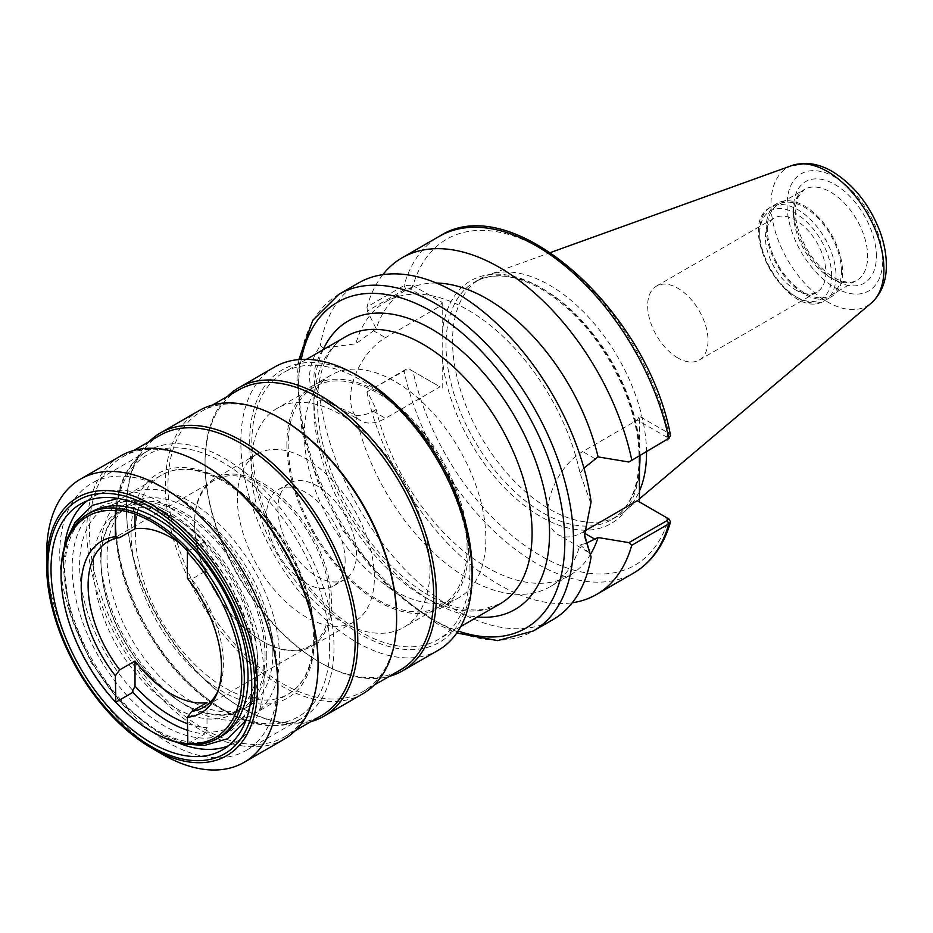 <?xml version="1.0" encoding="UTF-8"?>
<svg xmlns="http://www.w3.org/2000/svg" width="933" height="933" viewBox="0 0 933 933"><rect width="100%" height="100%" fill="white"/><g stroke="black" fill="none" stroke-linecap="round" stroke-linejoin="round"><path stroke-width="0.7" stroke-dasharray="4.67 3.5" d="M207.009 702.584L207.009 727.717A122.806 70.908 60 0 1 187.381 723.611M187.813 743.764L204.828 733.933L204.828 732.008L207.009 727.717M187.381 730.247A128.357 74.104 -120 0 0 204.828 733.933M187.813 551.345L204.828 541.525A128.357 74.104 -120 0 0 132.836 499.948L132.836 501.872A126.2 72.867 -120 0 0 79.597 565.421A126.2 72.867 -120 0 0 132.836 690.443M93.347 565.806A116.019 66.978 -120 0 0 143.985 682.559A116.019 66.978 -120 0 0 233.39 713.64A116.019 66.978 -120 0 0 257.415 660.529A116.019 66.978 -120 0 0 256.96 650.266A116.019 66.978 -120 0 0 184.046 523.973A116.019 66.978 -120 0 0 117.371 512.695A116.019 66.978 -120 0 0 93.347 565.806M132.836 501.872L135.017 503.657A122.806 70.908 60 0 1 180.186 521.267A122.806 70.908 60 0 1 207.009 545.222L204.828 543.449L204.828 541.525M204.828 732.008A126.2 72.867 -120 0 0 257.566 657.298A126.2 72.867 -120 0 0 204.828 543.449M194.577 523.984A95.656 55.222 -120 0 0 262.208 641.134A95.656 55.222 -120 0 0 310.036 645.869A95.656 55.222 -120 0 0 329.85 602.077A95.656 55.222 -120 0 0 288.099 505.814A95.656 55.222 -120 0 0 214.392 480.192A95.656 55.222 -120 0 0 194.577 523.984L194.577 522.97A96.892 55.933 -120 0 0 263.083 641.636A96.892 55.933 -120 0 0 311.529 646.429A96.892 55.933 -120 0 0 331.6 602.077A96.892 55.933 -120 0 0 289.3 504.578A96.892 55.933 -120 0 0 214.648 478.617A96.892 55.933 -120 0 0 194.577 522.97M217.879 691.236A95.656 55.222 -120 0 0 218.928 688.846A95.656 55.222 -120 0 0 191.743 579.171L207.009 570.355A95.656 55.222 -120 0 0 180.209 543.612M187.381 578.273L191.743 579.171M115.809 509.78L132.836 499.948M135.017 514.071L135.017 503.657M207.009 545.222L207.009 570.355M277.929 679.924A154.283 89.078 -120 0 0 210.578 524.673A154.283 89.078 -120 0 0 91.691 483.341A154.283 89.078 -120 0 0 59.735 553.957A154.283 89.078 -120 0 0 127.086 709.22A154.283 89.078 -120 0 0 245.974 750.552A154.283 89.078 -120 0 0 277.929 679.924M115.809 521.582A154.283 89.078 -120 0 0 183.16 676.845A154.283 89.078 -120 0 0 302.047 718.177A154.283 89.078 -120 0 0 334.002 647.549A154.283 89.078 -120 0 0 224.9 458.604A154.283 89.078 -120 0 0 147.764 450.966A154.283 89.078 -120 0 0 115.809 521.582M314.363 636.213A126.503 73.042 -120 0 0 224.9 481.276A126.503 73.042 -120 0 0 161.654 475.014A126.503 73.042 -120 0 0 135.448 532.93A126.503 73.042 -120 0 0 190.67 660.237A126.503 73.042 -120 0 0 288.157 694.129A126.503 73.042 -120 0 0 314.363 636.213M279.41 656.4A126.503 73.042 -120 0 0 224.188 529.081A126.503 73.042 -120 0 0 126.701 495.19A126.503 73.042 -120 0 0 100.496 553.106A126.503 73.042 -120 0 0 155.718 680.414A126.503 73.042 -120 0 0 253.205 714.305A126.503 73.042 -120 0 0 279.41 656.4M272.868 652.622A117.255 67.701 -120 0 0 221.681 534.621A117.255 67.701 -120 0 0 131.331 503.214A117.255 67.701 -120 0 0 107.038 556.884A117.255 67.701 -120 0 0 158.225 674.886A117.255 67.701 -120 0 0 248.575 706.293A117.255 67.701 -120 0 0 272.868 652.622M266.791 656.121A117.255 67.701 -120 0 0 215.616 538.119A117.255 67.701 -120 0 0 125.267 506.712A117.255 67.701 -120 0 0 100.974 560.383L100.974 560.383A117.255 67.701 -120 0 0 183.883 703.983A117.255 67.701 -120 0 0 242.51 709.791A117.255 67.701 -120 0 0 266.791 656.121M265.054 656.121A116.019 66.978 -120 0 0 214.403 539.367A116.019 66.978 -120 0 0 125.01 508.287A116.019 66.978 -120 0 0 100.974 561.398L100.974 561.398A116.019 66.978 -120 0 0 183.008 703.482A116.019 66.978 -120 0 0 241.017 709.232A116.019 66.978 -120 0 0 265.054 656.121M100.974 561.398L100.974 560.383L100.974 561.398M61.053 573.363A129.594 74.827 -120 0 0 152.685 732.078M469.987 569.037A154.283 89.078 -120 0 0 402.648 413.786A154.283 89.078 -120 0 0 283.76 372.442A154.283 89.078 -120 0 0 251.805 443.07A154.283 89.078 -120 0 0 319.144 598.333A154.283 89.078 -120 0 0 438.032 639.665A154.283 89.078 -120 0 0 469.987 569.037M360.896 377.643A157.269 90.804 -120 0 0 249.682 441.845A157.269 90.804 -120 0 0 360.896 634.475A157.269 90.804 -120 0 0 472.11 570.261M274.699 366.984A163.532 94.42 -120 0 0 240.831 441.845A163.532 94.42 -120 0 0 312.217 606.427A163.532 94.42 -120 0 0 438.242 650.243M227.582 396.327A163.532 94.42 -120 0 0 205.05 462.511A163.532 94.42 -120 0 0 320.684 662.803A163.532 94.42 -120 0 0 389.259 676.378M238.533 390.006A161.689 93.347 -120 0 0 205.05 464.016A161.689 93.347 -120 0 0 319.378 662.045A161.689 93.347 -120 0 0 400.222 670.046M205.05 464.016L205.05 462.511M282.291 419.43A161.689 93.347 -120 0 0 201.446 411.418A161.689 93.347 -120 0 0 167.963 485.44A161.689 93.347 -120 0 0 238.533 648.143A161.689 93.347 -120 0 0 363.124 691.47A161.689 93.347 -120 0 0 396.618 617.448M199.207 410.567A163.532 94.42 -120 0 0 165.339 485.44A163.532 94.42 -120 0 0 236.725 650.009A163.532 94.42 -120 0 0 362.75 693.825M149.035 441.682A163.532 94.42 -120 0 0 126.503 507.855A163.532 94.42 -120 0 0 242.137 708.147A163.532 94.42 -120 0 0 310.712 721.722M159.986 435.349A161.689 93.347 -120 0 0 126.503 509.371A161.689 93.347 -120 0 0 240.831 707.389A161.689 93.347 -120 0 0 321.675 715.401M126.503 509.371L126.503 507.855M203.744 464.774A161.689 93.347 -120 0 0 122.899 456.762A161.689 93.347 -120 0 0 89.416 530.784A161.689 93.347 -120 0 0 159.986 693.499A161.689 93.347 -120 0 0 284.588 736.813A161.689 93.347 -120 0 0 318.071 662.792M120.66 455.922A163.532 94.42 -120 0 0 86.792 530.784A163.532 94.42 -120 0 0 158.178 695.353A163.532 94.42 -120 0 0 284.203 739.169M46.65 553.957A163.532 94.42 -120 0 0 162.284 754.249M64.307 547.286A141.933 81.952 -120 0 0 63.456 561.899A141.933 81.952 -120 0 0 176.897 742.295M228.293 745.875A141.933 81.952 -120 0 0 234.778 742.761A141.933 81.952 -120 0 0 264.179 677.79A141.933 81.952 -120 0 0 202.228 534.947A141.933 81.952 -120 0 0 92.845 496.916A141.933 81.952 -120 0 0 86.897 500.986M255.455 672.751A129.594 74.827 -120 0 0 163.811 514.025A129.594 74.827 -120 0 0 72.179 566.937A129.594 74.827 -120 0 0 163.811 725.652A129.594 74.827 -120 0 0 255.455 672.751M91.597 511.89A129.594 74.827 -120 0 0 64.762 571.218A129.594 74.827 -120 0 0 121.325 701.639A129.594 74.827 -120 0 0 221.191 736.359M237.344 498.28A96.892 55.933 -120 0 0 279.632 595.79A96.892 55.933 -120 0 0 354.295 621.74A96.892 55.933 -120 0 0 374.366 577.387A96.892 55.933 -120 0 0 332.066 479.889A96.892 55.933 -120 0 0 257.403 453.928A96.892 55.933 -120 0 0 237.344 498.28M345.128 560.511A55.537 32.072 -120 0 0 320.882 504.613A55.537 32.072 -120 0 0 278.081 489.743A55.537 32.072 -120 0 0 266.581 515.168A55.537 32.072 -120 0 0 290.816 571.054A55.537 32.072 -120 0 0 333.617 585.936A55.537 32.072 -120 0 0 345.128 560.511M277.929 508.613A55.537 32.072 -120 0 0 302.164 564.512A55.537 32.072 -120 0 0 344.965 579.381A55.537 32.072 -120 0 0 356.464 553.957A55.537 32.072 -120 0 0 332.23 498.07A55.537 32.072 -120 0 0 289.428 483.189A55.537 32.072 -120 0 0 277.929 508.613M323.483 398.916L320.357 400.735C313.313 395.184 309.709 387.265 309.534 376.99C309.698 366.704 313.313 356.231 320.357 345.583L323.483 348.126M367.369 311.016L366.984 306.945L404.071 285.533L412.339 285.23L410.193 288.985L405.68 288.892L367.369 311.016L376.209 328.824L355.846 343.799L323.494 348.126C310.771 369.69 310.771 386.624 323.494 398.916L330.667 403.359L355.846 415.278A164.465 94.956 -120 0 0 550.167 586.682A164.465 94.956 -120 0 0 580.034 544.72L588.14 552.009L590.461 553.047M320.357 400.735A194.391 112.228 -120 0 0 414.392 578.822A194.391 112.228 -120 0 0 552.919 619.664M355.846 415.278C361.794 415.768 367.567 414.404 373.153 411.196L376.209 409.435L367.369 391.638L405.68 369.515L410.193 369.608L412.339 370.891L404.071 371.019L367.369 391.638M412.339 285.23L442.195 302.42L440.014 306.199L385.469 337.688A49.367 28.503 120 0 0 353.21 381.189A49.367 28.503 120 0 0 360.779 420.748A49.367 28.503 120 0 0 385.469 418.311L440.014 386.822L410.193 369.608M412.339 370.891L440.014 386.822M366.984 392.431A194.391 112.228 -120 0 0 572.256 602.765M442.195 388.081L442.195 302.42M637.251 500.694L668.634 518.806A188.221 108.671 -120 0 1 540.813 555.87A188.221 108.671 -120 0 1 412.992 371.217L410.812 369.958M440.014 306.199L410.193 288.985M639.49 455.899L639.432 416.293L668.634 433.145L670.524 435.396M358.529 282.967A194.391 112.228 -120 0 0 320.357 345.583M584.455 534.446L591.09 501.884M590.461 502.257L580.034 473.229A164.465 94.956 -120 0 0 385.714 301.826A164.465 94.956 -120 0 0 355.846 343.799M580.034 473.229L583.93 468.109M436.504 283.049A164.465 94.956 -120 0 0 404.91 290.746A164.465 94.956 -120 0 0 376.209 328.824M382.822 274.664A194.391 112.228 -120 0 0 366.984 306.945M667.212 439.886L667.06 437.285L669.206 433.53M667.06 437.285L637.251 420.072L639.432 416.293M376.209 409.435A164.465 94.956 -120 0 0 569.363 575.603A164.465 94.956 -120 0 0 590.636 554.155M584.594 531.087L582.705 532.183A49.367 28.503 -60 0 1 558.016 534.632A49.367 28.503 -60 0 1 550.447 495.061A49.367 28.503 -60 0 1 582.705 451.56L637.251 420.072M585.539 543.601L580.034 544.72M677.836 357.934A42.685 24.643 60 0 1 649.939 320.311A42.685 24.643 60 0 1 656.482 286.104A42.685 24.643 60 0 1 677.836 288.227A42.685 24.643 60 0 1 705.721 325.839A42.685 24.643 60 0 1 699.179 360.045A42.685 24.643 60 0 1 677.836 357.934M795.651 289.906A42.685 24.643 -120 0 0 816.993 292.029A42.685 24.643 -120 0 0 816.993 242.732A42.685 24.643 -120 0 0 774.308 218.089A42.685 24.643 -120 0 0 767.766 252.295A42.685 24.643 -120 0 0 795.651 289.906M766.191 227.967A53.997 31.174 -120 0 0 789.761 282.314A53.997 31.174 -120 0 0 831.373 296.776A53.997 31.174 -120 0 0 842.557 272.063A53.997 31.174 -120 0 0 818.987 217.716A53.997 31.174 -120 0 0 777.376 203.254A53.997 31.174 -120 0 0 766.191 227.967M841.473 271.433A52.458 30.288 -120 0 0 818.568 218.637A52.458 30.288 -120 0 0 778.145 204.584A52.458 30.288 -120 0 0 767.288 228.597A52.458 30.288 -120 0 0 790.181 281.393A52.458 30.288 -120 0 0 830.603 295.446A52.458 30.288 -120 0 0 841.473 271.433M646.511 451.84A137.151 79.188 -120 0 0 590.729 319.541A137.151 79.188 -120 0 0 488.402 274.92A137.151 79.188 -120 0 0 480.962 278.361A137.151 79.188 -120 0 0 452.563 341.151A137.151 79.188 -120 0 0 512.427 479.177A137.151 79.188 -120 0 0 618.112 515.926A137.151 79.188 -120 0 0 624.818 511.202A137.151 79.188 -120 0 0 639.432 491.073M286.874 443.991A128.357 74.104 -120 0 0 342.901 573.165A128.357 74.104 -120 0 0 441.81 607.558A128.357 74.104 -120 0 0 468.401 548.802A128.357 74.104 -120 0 0 412.363 419.617A128.357 74.104 -120 0 0 313.453 385.236A128.357 74.104 -120 0 0 286.874 443.991M304.321 433.915A128.357 74.104 -120 0 0 360.348 563.089A128.357 74.104 -120 0 0 459.269 597.482A128.357 74.104 -120 0 0 485.848 538.714A128.357 74.104 -120 0 0 429.821 409.54A128.357 74.104 -120 0 0 330.912 375.159A128.357 74.104 -120 0 0 304.321 433.915M467.083 548.044A126.503 73.042 -120 0 0 411.861 420.725A126.503 73.042 -120 0 0 314.374 386.833A126.503 73.042 -120 0 0 288.18 444.749A126.503 73.042 -120 0 0 343.402 572.057A126.503 73.042 -120 0 0 440.889 605.949A126.503 73.042 -120 0 0 467.083 548.044M251.082 466.162A126.503 73.042 -120 0 0 306.304 593.481A126.503 73.042 -120 0 0 403.791 627.373A126.503 73.042 -120 0 0 429.996 569.457A126.503 73.042 -120 0 0 374.774 442.137A126.503 73.042 -120 0 0 277.288 408.246A126.503 73.042 -120 0 0 251.082 466.162M329.629 647.549A151.193 87.294 -120 0 0 222.719 462.383A151.193 87.294 -120 0 0 115.809 524.113A151.193 87.294 -120 0 0 222.719 709.278A151.193 87.294 -120 0 0 329.629 647.549M314.363 638.732A129.594 74.827 -120 0 0 222.719 480.017A129.594 74.827 -120 0 0 131.087 532.93A129.594 74.827 -120 0 0 222.719 691.645A129.594 74.827 -120 0 0 314.363 638.732M313.908 407.22A154.283 89.078 60 0 1 345.851 336.591C330.177 345.385 320.87 363.625 317.943 391.3C316.007 416.724 320.929 444.808 332.743 475.55C352.114 526.072 390.915 573.982 429.168 595.569C448.936 606.66 466.453 611.36 481.72 609.657L500.135 603.814A154.283 89.078 60 0 1 422.999 596.175A154.283 89.078 60 0 1 313.908 407.22M323.11 349.723A166.622 96.204 -120 0 0 431.722 601.214A166.622 96.204 -120 0 0 477.393 616.946M301.266 359.415A188.221 108.671 -120 0 0 458.08 631.023M373.153 411.196L385.469 418.311M373.153 330.585L385.469 337.688M405.68 369.515L404.071 371.019A194.391 112.228 -120 0 0 633.647 573.049M442.195 357.246A140.242 80.973 -120 0 0 540.813 516.684A140.242 80.973 -120 0 0 639.432 471.118M410.812 289.335L412.992 285.556A188.221 108.671 -120 0 1 540.813 248.505A188.221 108.671 -120 0 1 668.634 433.145L666.454 436.924M405.68 288.892L404.071 285.533A194.391 112.228 -120 0 1 439.256 236.352M639.432 447.129A140.242 80.973 -120 0 0 540.813 287.679A140.242 80.973 -120 0 0 442.195 333.256M639.968 455.619A137.151 79.188 -120 0 0 542.994 288.938A137.151 79.188 -120 0 0 474.419 282.151A137.151 79.188 -120 0 0 446.009 344.93A137.151 79.188 -120 0 0 505.884 482.956A137.151 79.188 -120 0 0 611.57 519.704A137.151 79.188 -120 0 0 639.443 468.343M338.889 294.303A194.391 112.228 -120 0 0 298.63 383.288A194.391 112.228 -120 0 0 383.486 578.915A194.391 112.228 -120 0 0 533.279 631M666.454 517.547L667.363 518.083M595.009 458.674L582.705 451.56M584.443 535.752L584.443 533.221L582.705 532.183M759.649 231.746A53.997 31.174 -120 0 0 783.219 286.093A53.997 31.174 -120 0 0 824.83 300.554A53.997 31.174 -120 0 0 836.015 275.841A53.997 31.174 -120 0 0 797.832 209.703A53.997 31.174 -120 0 0 770.833 207.033A53.997 31.174 -120 0 0 759.649 231.746M793.47 213.482A52.458 30.288 -120 0 0 816.363 266.278A52.458 30.288 -120 0 0 856.786 280.332A52.458 30.288 -120 0 0 867.655 256.318A52.458 30.288 -120 0 0 830.557 192.07A52.458 30.288 -120 0 0 804.328 189.469A52.458 30.288 -120 0 0 793.47 213.482M876.379 256.318A58.627 33.845 -120 0 0 834.918 184.512A58.627 33.845 -120 0 0 793.47 208.444A58.627 33.845 -120 0 0 834.918 280.25A58.627 33.845 -120 0 0 876.379 256.318M882.735 259.992A67.619 39.046 -120 0 0 834.918 177.165A67.619 39.046 -120 0 0 787.102 204.77A67.619 39.046 -120 0 0 834.918 287.597A67.619 39.046 -120 0 0 882.735 259.992M791.86 165.549A79.841 46.09 -120 0 0 770.996 204.105A79.841 46.09 -120 0 0 808.573 287.224A79.841 46.09 -120 0 0 871.27 303.085M831.653 275.841A50.907 29.389 -120 0 0 795.651 213.482A50.907 29.389 -120 0 0 759.649 234.265A50.907 29.389 -120 0 0 795.651 296.624A50.907 29.389 -120 0 0 831.653 275.841M184.046 523.973L180.186 521.267M256.96 650.266L257.566 657.298M214.392 480.192L107.913 541.665M310.036 645.869L203.569 707.342M218.928 688.846L216.911 693.767M245.974 750.552L302.047 718.177C262.698 742.516 195.219 706.643 154.132 641.974C105.581 570.005 101.219 475.364 147.764 450.966L91.691 483.341M253.205 714.305L288.157 694.129C302.852 685.44 311.19 669.124 313.196 645.181C314.549 623.407 310.048 599.814 299.703 574.39C281.416 532.358 255.969 501.371 223.36 481.428C198.904 467.876 178.331 465.73 161.654 475.014L126.701 495.19M131.331 503.214L125.267 506.712M248.575 706.293L242.51 709.791M183.008 703.482L183.883 703.983M125.01 508.287L117.371 512.695M241.017 709.232L233.39 713.64M306.456 359.345L283.76 372.442M460.727 626.568L438.032 639.665M319.378 662.045L320.684 662.803M212.409 405.097L201.446 411.418M374.086 685.137L363.124 691.47M240.831 707.389L242.137 708.147M133.862 450.441L122.899 456.762M295.539 730.481L284.588 736.813M92.845 496.916L80.413 504.1M234.778 742.761L222.346 749.945M246.009 720.276L256.925 679.002L250.592 631.653L229.903 582.752L199.242 541.14L162.727 511.622L139.892 501.616L117.943 498.444M68.401 536.078L63.386 562.786L69.415 611.628L90.886 662.232L123.669 705.628L162.517 735.087L188.653 744.359M262.208 641.134L263.083 641.636M257.403 453.928L214.648 478.617M354.295 621.74L311.529 646.429M289.428 483.189L278.081 489.743M344.965 579.381L333.617 585.936M330.667 403.371L360.779 420.748M618.112 515.926L611.57 519.704C627.559 510.234 636.633 492.507 638.79 466.523C640.248 442.918 635.373 417.343 624.165 389.807C604.362 344.277 576.792 310.701 541.455 289.09C514.923 274.372 492.577 272.063 474.419 282.151L480.962 278.361M404.91 290.746L385.714 301.826M588.14 552.009L558.016 534.632M699.179 360.045L816.993 292.029M656.482 286.104L774.308 218.089M777.376 203.254L770.833 207.033C733.081 226.031 789.505 323.751 824.83 300.554L831.373 296.776M830.603 295.446L856.786 280.332C852.261 283.166 845.881 282.874 837.624 279.468C819.78 270.278 806.683 253.741 798.321 229.845C795.721 221.098 794.788 213.237 795.511 206.286L797.517 197.854L804.328 189.469L778.145 204.584M550.517 252.528L488.402 274.92M639.432 498.875L624.818 511.202M569.363 575.603L550.167 586.682M298.875 359.578L296.986 378.133L302.117 432.469L318.013 482.478L343.192 530.959L387.557 586.484L438.65 624.807L456.738 633.006M330.912 375.159L313.453 385.236M459.269 597.482L441.81 607.558M314.374 386.833L277.288 408.246M440.889 605.949L403.791 627.373"/><path stroke-width="1.4" d="M187.381 723.611A122.806 70.908 60 0 1 135.017 686.152L132.836 690.443L132.836 692.368A128.357 74.104 -120 0 0 187.381 730.247M135.017 686.152L135.017 661.019A95.656 55.222 -120 0 0 207.009 702.584L191.743 711.401L187.381 717.337L187.813 743.764A128.357 74.104 60 0 1 151.811 731.577A128.357 74.104 60 0 1 115.809 702.199L115.377 675.772L119.739 669.836L135.017 661.019M115.809 702.199L132.836 692.368M180.209 543.612A95.656 55.222 -120 0 0 135.017 528.778L119.739 537.595A95.656 55.222 -120 0 0 107.913 541.665A95.656 55.222 -120 0 0 88.11 585.457A95.656 55.222 -120 0 0 119.739 669.836M191.743 711.401A95.656 55.222 -120 0 0 203.569 707.342A95.656 55.222 -120 0 0 217.879 691.236M187.381 743.461A127.739 73.754 -120 0 0 241.705 679.177A127.739 73.754 -120 0 0 187.381 552.149L187.381 578.273A99.213 57.286 -120 0 1 216.911 693.767A99.213 57.286 -120 0 1 187.381 717.337M119.739 537.595L115.377 536.708A99.213 57.286 -120 0 0 115.377 675.772M115.377 536.708L115.377 510.573A127.739 73.754 -120 0 0 61.053 574.868A127.739 73.754 -120 0 0 115.377 701.896M115.377 510.573L115.809 509.78A128.357 74.104 60 0 1 187.813 551.345L187.381 552.149M135.017 528.778L135.017 514.071M61.053 574.868L61.053 573.363A129.594 74.827 -120 0 1 87.889 514.036A129.594 74.827 -120 0 1 187.755 548.756A129.594 74.827 -120 0 1 244.329 679.177A129.594 74.827 -120 0 1 217.482 738.493A129.594 74.827 -120 0 1 152.685 732.078L151.811 731.577M389.259 676.378A163.532 94.42 -120 0 0 402.45 670.897L438.242 650.243A163.532 94.42 -120 0 0 472.11 575.381L472.11 570.261A157.269 90.804 -120 0 0 360.896 377.643L356.476 375.089A163.532 94.42 -120 0 0 274.699 366.984L238.918 387.65A163.532 94.42 -120 0 0 227.582 396.327M472.11 575.381A163.532 94.42 -120 0 0 356.476 375.089M402.45 670.897A163.532 94.42 -120 0 0 436.329 596.035A163.532 94.42 -120 0 0 364.943 431.454A163.532 94.42 -120 0 0 238.918 387.65M374.086 685.137L400.222 670.046A161.689 93.347 -120 0 0 433.705 596.035A161.689 93.347 -120 0 0 363.135 433.32A161.689 93.347 -120 0 0 238.533 390.006L212.409 405.097M310.712 721.722A163.532 94.42 -120 0 0 323.914 716.241L362.75 693.825A163.532 94.42 -120 0 0 396.618 618.964L396.618 617.448A161.689 93.347 -120 0 0 282.291 419.43L280.985 418.672A163.532 94.42 -120 0 0 199.207 410.567L160.371 432.994A163.532 94.42 -120 0 0 149.035 441.682M396.618 618.964A163.532 94.42 -120 0 0 280.985 418.672M323.914 716.241A163.532 94.42 -120 0 0 357.782 641.379A163.532 94.42 -120 0 0 286.396 476.81A163.532 94.42 -120 0 0 160.371 432.994M295.539 730.481L321.675 715.401A161.689 93.347 -120 0 0 355.158 641.379A161.689 93.347 -120 0 0 284.588 478.664A161.689 93.347 -120 0 0 159.986 435.349L133.862 450.441M152.056 748.348L162.284 754.249A163.532 94.42 -120 0 0 244.049 762.354L284.203 739.169A163.532 94.42 -120 0 0 318.071 664.308L318.071 662.792A161.689 93.347 -120 0 0 203.744 464.774L202.438 464.016A163.532 94.42 -120 0 0 120.66 455.922L80.518 479.096A163.532 94.42 -120 0 0 46.65 553.957L46.65 565.771A149.082 86.069 -120 0 0 152.056 748.348A149.082 86.069 -120 0 0 257.473 687.481A149.082 86.069 -120 0 0 152.067 504.905A149.082 86.069 -120 0 0 46.65 565.771M318.071 664.308A163.532 94.42 -120 0 0 202.438 464.016M244.049 762.354A163.532 94.42 -120 0 0 277.929 687.481A163.532 94.42 -120 0 0 206.543 522.912A163.532 94.42 -120 0 0 80.518 479.096M254.907 686.793A146.411 84.53 -120 0 0 151.379 507.47A146.411 84.53 -120 0 0 47.851 567.252A146.411 84.53 -120 0 0 151.379 746.575A146.411 84.53 -120 0 0 254.907 686.793M251.747 684.962A141.933 81.952 -120 0 0 189.784 542.131A141.933 81.952 -120 0 0 80.413 504.1A141.933 81.952 -120 0 0 51.012 569.072A141.933 81.952 -120 0 0 112.975 711.914A141.933 81.952 -120 0 0 222.346 749.945A141.933 81.952 -120 0 0 251.747 684.962M176.897 742.295A141.933 81.952 -120 0 0 228.293 745.875M86.897 500.986A141.933 81.952 -120 0 0 64.307 547.286M217.482 738.493L221.191 736.359A129.594 74.827 -120 0 0 248.038 677.031A129.594 74.827 -120 0 0 156.394 518.316A129.594 74.827 -120 0 0 91.597 511.89L87.889 514.036M456.738 633.006L497.639 640.621L533.279 631L552.919 619.664A194.391 112.228 -120 0 0 591.09 557.036L584.455 534.446M631.734 545.292L668.821 523.868L670.5 522.002L669.206 519.18L667.06 517.908L667.212 520.509L628.912 542.633L631.734 545.292A194.391 112.228 -120 0 1 596.549 594.461A194.391 112.228 -120 0 1 572.256 602.765M639.49 455.899L639.432 501.954M667.212 439.886L668.821 438.393A194.391 112.228 -120 0 0 439.256 236.352C511.657 188.734 647.164 309.908 670.524 435.396L668.821 438.393L628.912 462.01L669.579 437.845M591.09 557.036L584.443 535.752L591.09 501.884A194.391 112.228 -120 0 0 497.044 323.798A194.391 112.228 -120 0 0 358.529 282.967L338.889 294.303L312.742 320.346L298.875 359.578M583.93 468.109L598.065 456.902A164.465 94.956 -120 0 0 436.504 283.049M598.065 456.902L628.912 462.01M631.734 459.806A194.391 112.228 -120 0 0 402.158 257.765A194.391 112.228 -120 0 0 382.822 274.664M628.912 542.633L598.065 537.525L585.539 543.601M590.636 554.155A164.465 94.956 -120 0 0 598.065 537.525M584.594 531.087L637.251 500.694L667.06 517.908M669.206 519.18L667.142 517.955M639.432 491.073A137.151 79.188 -120 0 0 646.522 453.135A137.151 79.188 -120 0 0 646.511 451.84M306.456 359.345L345.851 336.591A154.283 89.078 60 0 1 464.739 377.935A154.283 89.078 60 0 1 532.09 533.186A154.283 89.078 60 0 1 500.135 603.814L460.727 626.568M477.393 616.946A166.622 96.204 -120 0 0 549.537 533.186A166.622 96.204 -120 0 0 455.012 345.257A166.622 96.204 -120 0 0 323.11 349.723M458.08 631.023A188.221 108.671 -120 0 0 564.815 542.003A188.221 108.671 -120 0 0 431.722 311.482A188.221 108.671 -120 0 0 301.266 359.415M670.5 522.002C663.795 545.42 651.514 562.436 633.647 573.049A194.391 112.228 -120 0 0 668.821 523.868L667.212 520.509M639.443 468.343A137.151 79.188 -120 0 0 639.98 456.913A137.151 79.188 -120 0 0 639.968 455.619M533.279 631A194.391 112.228 -120 0 0 573.538 542.003A194.391 112.228 -120 0 0 436.084 303.925A194.391 112.228 -120 0 0 338.889 294.303M595.009 539.286L584.49 533.209M883.913 269.287A79.841 46.09 -120 0 0 827.454 171.509A79.841 46.09 -120 0 0 791.86 165.549L806.1 163.368C814.929 163.742 823.687 166.459 832.364 171.52C853.963 184.909 869.883 205.073 880.146 232.002C884.122 243.07 886.198 253.811 886.35 264.214C886.642 280.646 881.627 293.603 871.27 303.085A79.841 46.09 -120 0 0 883.913 269.287M117.943 498.444L92.437 505.348L75.2 522.107L68.401 536.078M188.653 744.359L204.455 745.444L227.547 738.749L246.009 720.276M633.647 573.049L596.549 594.461M439.256 236.352L402.158 257.765M666.477 517.57L668.634 518.806M791.86 165.549L550.517 252.528M871.27 303.085L639.432 498.875"/></g></svg>
